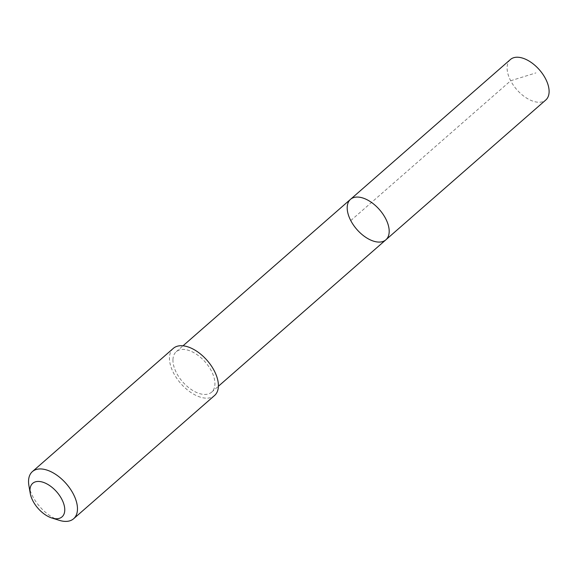 <?xml version="1.0" encoding="UTF-8"?>
<svg xmlns="http://www.w3.org/2000/svg" width="578" height="578" viewBox="0 0 578 578"><rect width="100%" height="100%" fill="white"/><g stroke="black" fill="none" stroke-linecap="round" stroke-linejoin="round"><path stroke-width="0.43" stroke-dasharray="2.89 2.17" d="M510.417 59.512A26.877 15.028 -131.2 0 0 507.123 67.373A26.877 15.028 -131.2 0 0 521.876 94.633A26.877 15.028 -131.2 0 0 545.805 99.98M172.959 359.574A26.87 15.028 -131.2 0 0 187.706 386.819A26.87 15.028 -131.2 0 0 211.627 392.166A26.87 15.028 -131.2 0 0 214.922 384.305A26.87 15.028 -131.2 0 0 200.176 357.052A26.87 15.028 -131.2 0 0 176.254 351.706A26.87 15.028 -131.2 0 0 172.959 359.574M385.88 239.805A26.877 15.028 48.8 0 1 361.958 234.458A26.877 15.028 48.8 0 1 347.205 207.206A26.877 15.028 48.8 0 1 350.499 199.345M173.328 348.368A31.313 17.513 -131.2 0 0 180.755 383.467A31.313 17.513 -131.2 0 0 214.546 395.511M28.9 485.534A31.313 17.513 -131.2 0 0 59.332 520.345M350.767 220.579L510.685 80.747L535.936 72.9M211.627 392.166L218.39 386.256M176.254 351.706L183.016 345.796"/><path stroke-width="0.87" d="M347.205 207.206A26.877 15.028 48.8 0 1 350.499 199.345A26.877 15.028 48.8 0 1 379.508 209.684A26.877 15.028 48.8 0 1 385.88 239.805A26.877 15.028 48.8 0 1 361.958 234.458A26.877 15.028 48.8 0 1 347.205 207.206M545.805 99.98A26.877 15.028 -131.2 0 0 549.1 92.112A26.877 15.028 -131.2 0 0 534.354 64.859A26.877 15.028 -131.2 0 0 510.417 59.512L350.499 199.345A26.877 15.028 48.8 0 1 379.508 209.684A26.877 15.028 48.8 0 1 385.88 239.805L545.805 99.98M51.868 518.011L59.332 520.345A31.313 17.513 -131.2 0 0 73.623 518.741L214.546 395.511A31.313 17.513 -131.2 0 0 218.39 386.35A31.313 17.513 -131.2 0 0 201.202 354.596A31.313 17.513 -131.2 0 0 173.328 348.368L32.397 471.597A31.313 17.513 -131.2 0 0 28.9 485.534L30.215 493.251A22.275 12.456 -131.2 0 0 51.868 518.011A22.275 12.456 -131.2 0 0 64.758 510.345A22.275 12.456 -131.2 0 0 46.175 483.533A22.275 12.456 -131.2 0 0 30.215 493.251M73.623 518.741A31.313 17.513 -131.2 0 0 77.459 509.572A31.313 17.513 -131.2 0 0 60.278 477.825A31.313 17.513 -131.2 0 0 32.397 471.597M218.39 386.256L385.88 239.805M183.016 345.796L350.499 199.345"/></g></svg>
